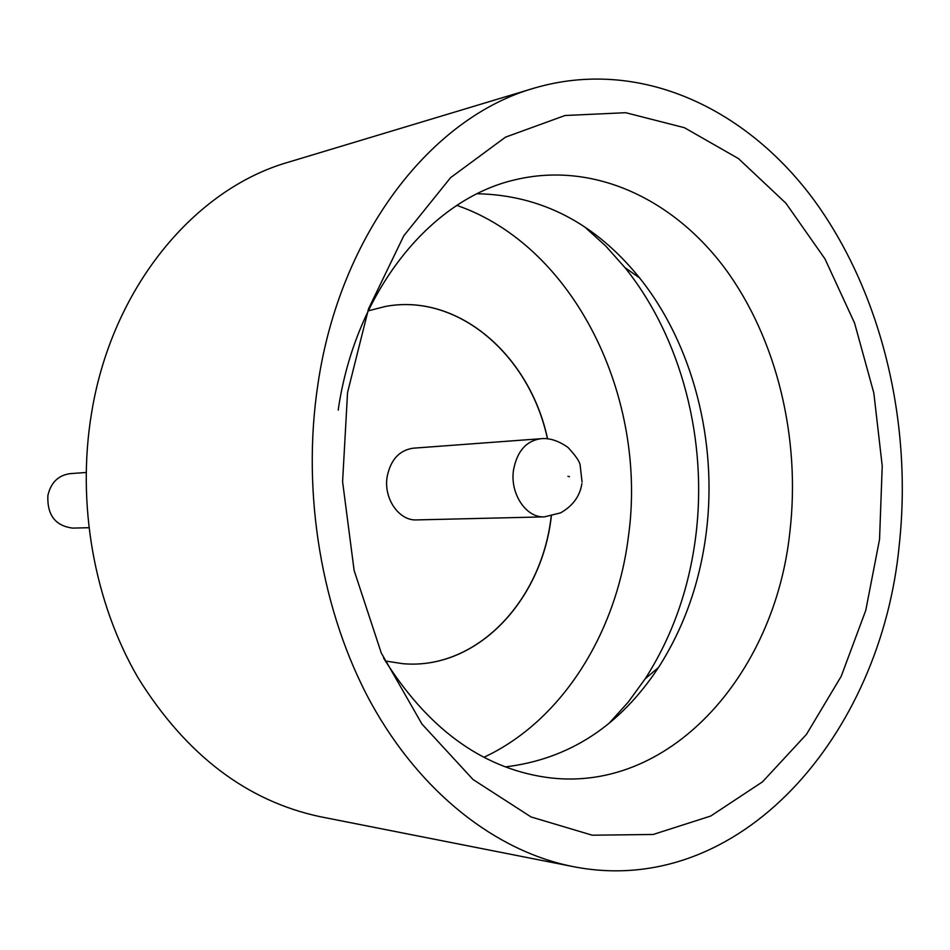 <?xml version="1.0" encoding="UTF-8"?>
<svg xmlns="http://www.w3.org/2000/svg" width="950" height="950" viewBox="0 0 950 950"><rect width="100%" height="100%" fill="white"/><g stroke="black" fill="none" stroke-linecap="round" stroke-linejoin="round"><path stroke-width="1.43" d="M88.778 527.713L72.711 528.105C55.326 525.896 47.049 515.031 47.88 495.52C50.849 482.624 58.235 475.344 70.039 473.658L86.07 472.471M879.546 539.362L865.771 610.363L841.213 676.293L806.467 734.374L762.506 781.85L710.754 816.026L653.161 834.48L592.242 835.204L531.038 816.953L473.029 779.523L421.919 723.995L381.271 652.971L354.124 570.463L342.594 481.686L347.558 392.492L368.541 308.774L403.786 235.79L450.561 177.674L505.495 137.156L565.024 115.508L625.694 112.706L684.392 127.692L738.494 158.614L785.911 203.217L825.004 258.934L854.584 323.107L873.834 393.027L882.229 466.011L879.546 539.362M383.562 658.065C426.918 727.546 480.593 767.232 544.599 777.112C668.218 795.791 775.034 675.272 789.889 531.763C800.755 438.473 777.017 339.257 725.171 268.684C673.134 198.692 593.394 161.191 515.351 179.728C431.015 198.776 355.395 290.842 338.2 410.091M584.749 226.967L605.803 246.074L625.053 267.722C681.803 338.307 707.952 441.026 695.697 536.714C688.928 589.463 672.089 636.832 645.181 678.822L628.14 702.24L609.057 723.318M477.233 193.741C541.168 195.118 595.246 223.143 639.504 277.816C693.025 344.494 717.808 442.023 706.23 532.784C699.841 582.825 683.953 627.689 658.576 667.375C619.875 726.097 568.789 759.276 505.305 766.899M572.696 866.519L320.483 816.762C246.893 801.182 186.117 754.918 138.154 677.967C94.133 602.466 76.475 503.904 91.544 413.179C111.756 287.743 194.394 188.979 288.432 162.177L534.565 88.018C638.364 57.724 744.491 106.78 812.998 198.704C881.351 291.519 912.629 421.895 899.27 544.801C881.291 734.979 739.884 899.864 572.696 866.519C496.375 851.342 420.921 793.309 371.117 703.095C321.682 612.703 301.364 493.466 317.906 384.311C340.076 233.213 432.06 116.897 534.565 88.018M483.906 757.281C561.771 721.014 616.17 633.638 628.306 537.391C648.137 398.513 574.976 246.204 456.879 205.402M551.249 516.099L551 517.999C540.835 602.062 475.867 670.237 402.776 663.682L385.308 660.986M551.368 516.064L551.119 517.999C540.954 602.086 475.938 670.284 402.836 663.682M387.137 476.817C390.569 459.836 399.249 450.288 413.143 448.198L540.586 438.746C526.11 440.978 517.085 451.345 513.546 469.858C509.723 493.489 526.062 518.059 544.409 516.871L416.658 519.911C399.036 521.016 383.42 498.512 387.137 476.817M368.173 310.864L385.284 306.482C457.959 292.683 529.732 355.312 547.461 438.853M385.344 306.47C458.043 292.636 529.862 355.288 547.58 438.864M569.466 476.734L567.946 476.318L569.466 476.734M658.576 667.375L645.181 678.822M582.065 482.125L580.106 464.799C579.441 461.178 575.391 455.383 567.969 447.414C558.268 440.61 549.148 437.724 540.586 438.746M581.863 483.692C579.987 496.066 572.921 505.792 560.678 512.846L544.409 516.871M639.504 277.816L625.053 267.722"/></g></svg>
